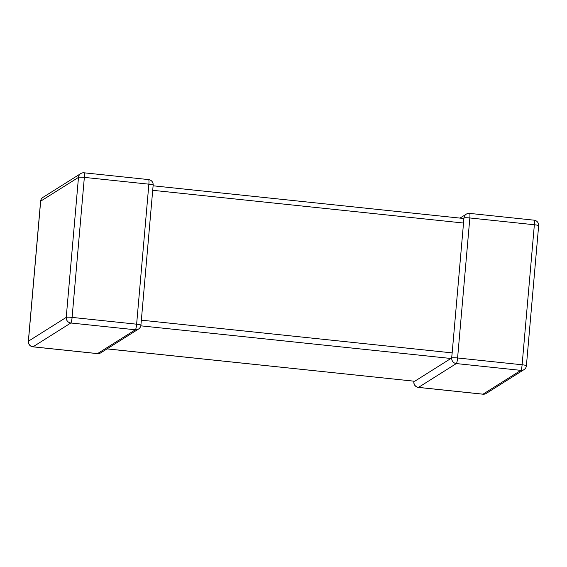 <?xml version="1.0" encoding="UTF-8"?>
<svg xmlns="http://www.w3.org/2000/svg" width="567" height="567" viewBox="0 0 567 567"><rect width="100%" height="100%" fill="white"/><g stroke="black" fill="none" stroke-linecap="round" stroke-linejoin="round"><path stroke-width="0.85" d="M107.05 348.868L414.725 381.258L450.9 358.479L140.807 325.834M414.052 381.222L413.903 381.775A5.131 5.039 57.8 0 0 418.503 387.381L483.027 394.171L520.846 370.364L456.322 363.567A5.131 5.039 -122.2 0 1 451.722 357.961L451.835 356.65L450.9 358.479M141.346 320.164L452.168 352.887L463.53 223.029L152.707 190.306M463.827 219.613L463.246 218.444L153.104 185.792M469.462 213.405A5.131 5.039 57.8 0 0 463.976 217.948L463.53 223.029M452.168 352.887L451.722 357.281M414.725 381.258L107 348.896M32.921 346.827L97.446 353.617A5.131 0.765 96 0 0 97.538 353.595A5.131 5.039 57.8 0 0 100.713 352.858L138.532 329.044A5.131 5.039 -122.2 0 1 135.357 329.781L70.832 322.992L33.014 346.798L97.538 353.595L135.357 329.781A5.131 0.765 96 0 0 136.626 324.189L148.873 184.176L84.348 177.386L72.101 317.4L136.626 324.189A5.131 0.595 -175 0 1 140.914 325.153L153.161 185.14A5.131 0.595 -175 0 0 148.873 184.176A5.131 0.765 96 0 0 148.589 179.59L84.065 172.8A5.131 0.765 96 0 1 84.348 177.386A5.131 0.595 -175 0 0 78.487 177.372L40.668 201.186L28.414 341.192L66.233 317.385L78.487 177.372A5.131 5.039 57.8 0 1 80.797 173.559L42.979 197.373A5.131 5.131 0 0 0 40.597 201.264L28.35 341.277A5.131 5.131 0 0 0 32.921 346.827A5.131 0.765 96 0 0 33.014 346.798A5.131 5.039 -122.2 0 1 28.414 341.192A5.131 0.595 -175 0 0 28.35 341.277M451.722 357.961A5.131 0.595 -175 0 1 457.59 357.975A5.131 0.765 -84 0 1 456.322 363.567L418.503 387.381A5.131 0.765 -84 0 1 418.411 387.41L482.935 394.2A5.131 0.765 -84 0 0 483.027 394.171A5.131 5.039 -122.2 0 0 486.202 393.441L524.021 369.627A5.131 5.131 0 0 0 526.403 365.736A5.131 0.595 -175 0 0 522.115 364.772L534.362 224.759L469.837 217.962L457.59 357.975L522.115 364.772A5.131 0.765 -84 0 1 520.846 370.364A5.131 5.039 57.8 0 0 524.021 369.627M534.079 220.173A5.131 5.131 0 0 1 538.65 225.723A5.131 0.595 -175 0 0 534.362 224.759A5.131 0.765 -84 0 0 534.079 220.173L469.554 213.383A5.131 5.131 0 0 0 466.287 214.142L460 218.104M463.976 217.948A5.131 0.595 -175 0 1 469.837 217.962A5.131 0.765 -84 0 0 469.554 213.383M413.903 381.775A5.131 0.595 -175 0 0 413.839 381.86L413.896 381.208M40.597 201.264A5.131 0.595 -175 0 1 40.668 201.186A5.131 5.039 -122.2 0 1 42.979 197.373M83.973 172.829A5.131 5.039 57.8 0 0 80.797 173.559A5.131 5.131 0 0 1 84.065 172.8A5.131 0.765 96 0 0 83.973 172.829M66.233 317.385A5.131 5.039 57.8 0 0 70.832 322.992A5.131 0.765 96 0 0 72.101 317.4A5.131 0.595 -175 0 0 66.233 317.385M148.497 179.619A5.131 0.765 96 0 1 148.589 179.59A5.131 5.131 0 0 1 153.161 185.14M538.65 225.723L526.403 365.736M482.935 394.2A5.131 5.131 0 0 0 486.202 393.441M413.839 381.86A5.131 5.131 0 0 0 418.411 387.41M97.446 353.617A5.131 5.131 0 0 0 100.713 352.858M138.532 329.044A5.131 5.131 0 0 0 140.914 325.153"/></g></svg>
